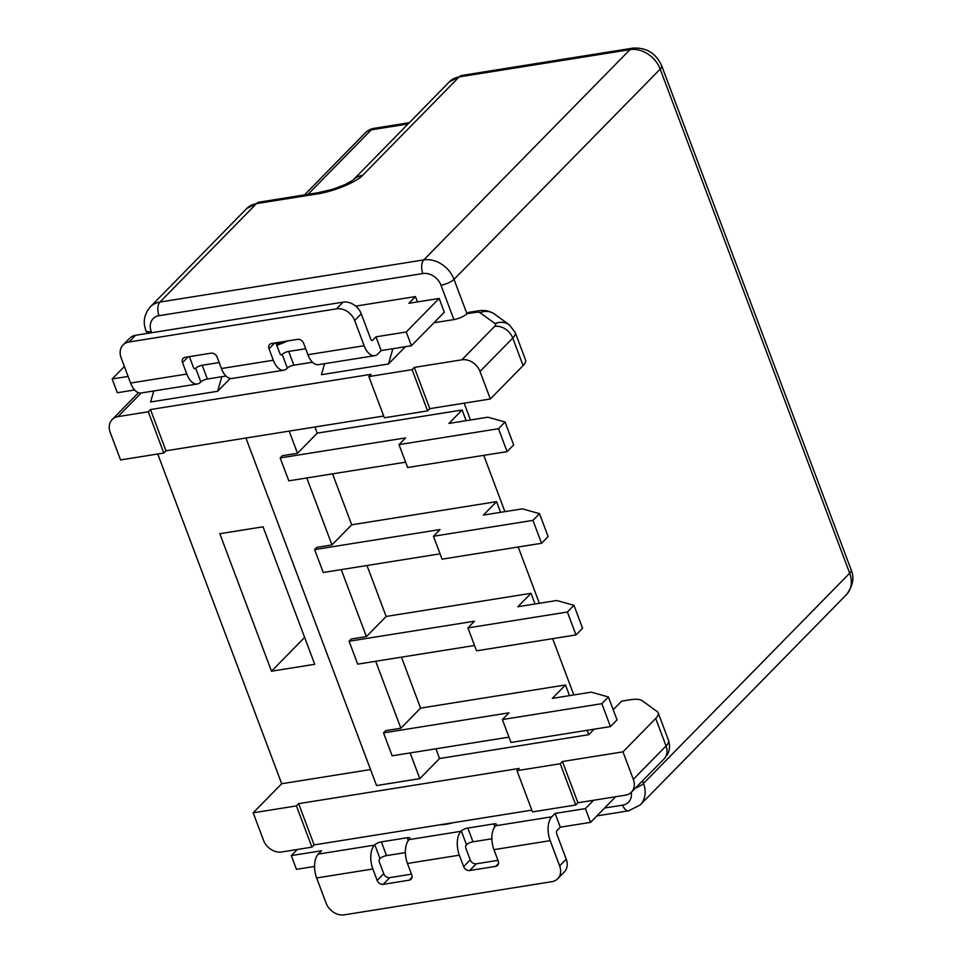 <?xml version="1.0" encoding="UTF-8"?>
<svg xmlns="http://www.w3.org/2000/svg" width="963" height="963" viewBox="0 0 963 963"><rect width="100%" height="100%" fill="white"/><g stroke="black" fill="none" stroke-linecap="round" stroke-linejoin="round"><path stroke-width="1.44" d="M112.165 419.567A15.432 12.242 44.4 0 0 110.215 432.447L120.544 459.941L163.794 453.031L148.29 411.791L118.016 416.618A15.432 12.242 44.4 0 0 112.165 419.567L138.479 392.723M157.751 453.994L281.69 783.738L253.185 812.808L263.513 840.302A15.432 12.242 44.4 0 0 281.653 851.978L311.928 847.151L296.423 805.899L253.185 812.808M449.372 81.831L461.867 75.439A15.432 8.101 80.9 0 0 459.134 76.932A25.724 20.416 -135.6 0 0 449.372 81.831L353.036 180.081A25.724 20.416 44.4 0 1 362.618 175.35C358.368 180.707 335.088 191.733 314.865 194.297A15.432 8.101 -99.1 0 1 317.597 192.805L332.993 189.217L345.091 184.571L352.867 180.25A25.724 20.416 44.4 0 1 352.879 180.237L352.867 180.25M464.142 403.16L470.462 419.988M483.763 455.355L504.913 511.642M518.214 547.008L539.364 603.295M552.666 638.662L573.816 694.949M587.117 730.315L588.754 734.685L439.549 758.519L435.902 748.817M478.009 310.893C484.028 309.797 489.469 310.832 494.344 313.974A15.432 14.397 126 0 0 480.104 312.722A10.292 3.166 159.4 0 0 475.277 312.397A15.432 8.101 -99.1 0 1 478.009 310.893L469.667 312.229A15.432 8.101 80.9 0 0 466.935 313.721A10.292 3.166 -20.6 0 1 453.898 319.584L440.982 285.204A15.432 12.242 44.4 0 0 422.841 273.54L159.027 315.683A15.432 12.242 44.4 0 0 151.227 331.501A10.292 3.166 159.4 0 1 145.979 330.646L147.038 333.463M658.186 712.861A25.724 7.921 159.4 0 1 655.719 718.458L622.977 751.85L633.317 779.344L666.059 745.952A25.724 7.921 -20.6 0 0 668.527 740.366L658.186 712.861A25.724 7.921 159.4 0 0 657.139 711.561L642.068 700.631A25.724 7.921 159.4 0 0 629.995 699.8L621.653 701.124L613.214 709.731M594.135 729.196L588.754 734.685M569.494 695.635L565.474 684.958L420.602 708.106L401.451 657.163M535.043 603.982L531.034 593.304L386.151 616.452L366.999 565.51M500.591 512.328L496.583 501.651L351.7 524.799L332.548 473.856M466.14 420.675L462.132 409.997L317.248 433.145L314.937 426.994M502.361 719.566L510.98 742.473L610.446 726.584L601.839 703.676L502.361 719.566L508.946 712.849L383.527 732.891L392.146 755.799L508.97 737.14M610.446 726.584L617.03 719.879L608.411 696.959L591.246 692.168L552.317 698.38L565.474 684.958M289.177 431.111L297.507 453.272L282.376 455.692L280.173 457.931L405.592 437.888L399.019 444.605L498.485 428.716L505.069 421.999L513.676 444.918L507.092 451.623L498.485 428.716M306.788 477.961L331.958 544.926L316.827 547.345L314.624 549.584L440.043 529.542L433.47 536.259L532.936 520.369L539.521 513.652L548.128 536.572L541.543 543.276L532.936 520.369M341.239 569.615L366.409 636.579L351.278 638.999L349.075 641.238L474.494 621.195L467.922 627.912L567.388 612.023L573.96 605.306L582.579 628.225L575.994 634.93L567.388 612.023M375.69 661.28L400.861 728.233L385.718 730.652L383.527 732.891M410.142 752.934L419.808 778.646L376.557 785.555L245.926 438.021M317.248 433.145L297.507 453.272M505.069 421.999L487.892 417.196L448.963 423.419L462.132 409.997M280.173 457.931L288.792 480.838L405.616 462.18M399.019 444.605L407.626 467.512L507.092 451.623M351.7 524.799L331.958 544.926M539.521 513.652L522.343 508.849L483.414 515.073L496.583 501.651M314.624 549.584L323.243 572.491L440.067 553.833M433.47 536.259L442.077 559.166L541.543 543.276M386.151 616.452L366.409 636.579M573.96 605.306L556.795 600.503L517.865 606.726L531.034 593.304M349.075 641.238L357.694 664.145L474.518 645.487M467.922 627.912L476.529 650.819L575.994 634.93M420.602 708.106L400.861 728.233M601.839 703.676L608.411 696.959M490.348 398.983L523.09 365.591A25.724 7.921 -20.6 0 0 525.545 359.993L515.217 332.488A25.724 7.921 159.4 0 1 512.749 338.085L480.007 371.477L490.348 398.983L429.799 408.649L414.295 367.409L412.104 369.648L427.608 410.888L429.799 408.649M412.104 369.648L368.853 376.557L371.044 374.318L150.481 409.552L165.985 450.792L163.794 453.031M165.985 450.792L383.683 416.016M368.853 376.557L384.357 417.798L427.608 410.888M414.295 367.409L461.867 359.801A15.432 12.242 44.4 0 1 480.007 371.477M150.481 409.552L148.29 411.791M433.952 322.774L453.898 319.584M405.411 346.704L388.474 363.99L392.868 348.714M324.603 363.677L321.437 374.691L388.474 363.99M230.205 378.459L217.638 391.279L221.839 376.702M153.779 390.966L150.613 401.98L217.638 391.279M417.461 301.913L415.45 296.58L408.878 303.285L439.14 298.446L406.242 331.994L375.967 336.833L372.681 340.192A2.576 1.348 80.9 0 1 372.224 340.445A2.576 1.348 80.9 0 1 370.719 339.012L361.245 313.818A15.432 12.242 -135.6 0 0 343.105 302.141L135.518 335.305A15.432 12.242 -135.6 0 0 129.668 338.242L123.083 344.947A15.432 12.242 44.4 0 1 128.946 342.009L336.532 308.846A15.432 12.242 44.4 0 1 354.673 320.523L364.146 345.729A18.008 9.461 -99.1 0 0 374.667 355.684A18.008 9.461 -99.1 0 0 377.845 353.939L381.143 350.58L375.967 336.833M355.72 306.114L415.45 296.58M128.127 376.425L112.165 378.977L117.33 392.723L134.615 389.967M123.083 344.947A15.432 12.242 44.4 0 0 121.133 357.827L130.607 383.033A18.008 9.461 80.9 0 0 141.128 392.988L197.343 384.008A18.008 9.461 -99.1 0 0 200.533 382.263L200.846 381.938A5.14 1.589 159.4 0 1 207.37 379.013L225.992 376.039M197.343 384.008A18.008 9.461 -99.1 0 1 186.834 374.053L182.525 362.594A5.14 4.081 -135.6 0 1 183.175 358.308A5.14 4.081 -135.6 0 1 185.125 357.321L211.078 353.18A5.14 4.081 -135.6 0 1 217.12 357.068L221.43 368.528A18.008 9.461 80.9 0 0 231.951 378.483L283.844 370.189A18.008 9.461 -99.1 0 0 287.034 368.444L287.347 368.131A5.14 1.589 159.4 0 1 293.859 365.194L312.481 362.22M439.14 298.446L444.316 312.193L411.418 345.753L381.143 350.58M276.453 344.333A25.724 7.921 159.4 0 1 283.772 341.564M305.68 348.738L288.695 351.447A5.14 1.589 -20.6 0 0 282.183 354.372L281.858 354.697A2.576 1.348 80.9 0 1 281.401 354.95A2.576 1.348 80.9 0 1 279.908 353.529L275.875 342.828M219.179 362.557L202.206 365.266A5.14 1.589 -20.6 0 0 195.682 368.191L195.369 368.516A2.576 1.348 80.9 0 1 194.911 368.769A2.576 1.348 80.9 0 1 193.407 367.348L189.386 356.647M112.165 378.977L124.396 366.506M276.79 345.236A25.724 7.921 -20.6 0 0 287.456 340.974M411.418 345.753L406.242 331.994M283.844 370.189A18.008 9.461 -99.1 0 1 273.323 360.234L269.014 348.775A5.14 4.081 -135.6 0 1 269.664 344.489A5.14 4.081 -135.6 0 1 271.614 343.502L297.567 339.361A5.14 4.081 -135.6 0 1 303.61 343.249L307.919 354.709A18.008 9.461 80.9 0 0 318.44 364.664L374.667 355.684M622.977 751.85L562.428 761.516L560.237 763.755L516.987 770.665L532.491 811.905L575.742 804.996L560.237 763.755M531.829 810.136L314.131 844.912L298.626 803.66L519.189 768.426L516.987 770.665M298.626 803.66L296.423 805.899M370.538 769.545L281.69 783.738M439.549 758.519L419.808 778.646M633.317 779.344A15.432 12.242 44.4 0 1 631.355 792.224A15.432 12.242 44.4 0 1 625.505 795.161L577.932 802.769L562.428 761.516M314.131 844.912L311.928 847.151M577.932 802.769L575.742 804.996M559.647 865.869L566.232 859.152A15.432 12.242 -135.6 0 1 564.282 872.033L557.697 878.75A15.432 12.242 44.4 0 0 559.647 865.869L550.174 840.663A18.008 9.461 -99.1 0 1 551.823 816.793L555.109 813.434L585.384 808.607L593.557 800.265M495.608 825.773L495.921 825.447A5.14 1.589 -20.6 0 0 496.414 824.328A5.14 1.589 -20.6 0 0 493.79 823.907L467.837 828.048A5.14 1.589 -20.6 0 0 461.325 830.985L461 831.298A18.008 9.461 -99.1 0 0 459.351 855.168L463.66 866.628A5.14 4.081 -135.6 0 0 469.715 870.516L495.656 866.375A5.14 4.081 -135.6 0 0 497.606 865.388A5.14 4.081 -135.6 0 0 498.256 861.103L493.959 849.643A18.008 9.461 80.9 0 1 495.608 825.773L551.823 816.793M409.106 839.592L409.419 839.267A5.14 1.589 -20.6 0 0 409.913 838.147A5.14 1.589 -20.6 0 0 407.289 837.726L381.348 841.867A5.14 1.589 -20.6 0 0 374.824 844.804L374.511 845.117A18.008 9.461 -99.1 0 0 372.862 868.987L377.171 880.447A5.14 4.081 -135.6 0 0 383.214 884.335L409.167 880.194A5.14 4.081 -135.6 0 0 411.117 879.207A5.14 4.081 -135.6 0 0 411.767 874.922L407.457 863.462A18.008 9.461 80.9 0 1 409.106 839.592L461 831.298M557.697 878.75A15.432 12.242 44.4 0 1 551.847 881.687L344.26 914.85A15.432 12.242 44.4 0 1 326.12 903.174L316.646 877.967A18.008 9.461 80.9 0 1 318.284 854.097L321.582 850.75L291.308 855.577L297.29 849.486M440.091 824.785A25.724 7.921 -20.6 0 0 446.025 824.268A25.724 7.921 -20.6 0 0 452.947 822.727M291.308 855.577L296.472 869.336L314.552 866.447M411.478 874.163L389.798 877.63A5.14 4.081 44.4 0 1 383.743 873.73L379.446 862.282A2.576 1.348 80.9 0 1 379.675 858.864L379.988 858.551A5.14 1.589 159.4 0 1 386.512 855.613L405.387 852.604M497.979 860.344L476.288 863.811A5.14 4.081 44.4 0 1 470.245 859.911L465.936 848.463A2.576 1.348 80.9 0 1 466.176 845.045L466.489 844.732A5.14 1.589 159.4 0 1 473.002 841.806L491.876 838.785M566.232 859.152L556.758 833.946A2.576 1.348 80.9 0 1 556.987 830.539L560.285 827.181L590.56 822.354L615.67 796.738M450.515 823.365A25.724 7.921 159.4 0 1 451.178 823.016M555.109 813.434L560.285 827.181M585.384 808.607L590.56 822.354M219.817 533.719L263.055 526.809L314.732 664.289L271.494 671.199L219.817 533.719M271.494 671.199L304.633 637.41M408.071 123.962L371.285 129.836A15.432 12.242 -135.6 0 0 365.422 132.774A15.432 15.432 0 0 1 374.017 128.344A15.432 8.101 80.9 0 0 371.285 129.836L308.028 194.333M642.514 780.849L643.489 783.449L849.679 573.202A15.432 4.755 -20.6 0 0 851.148 569.843L661.677 65.749A15.432 4.755 159.4 0 1 660.197 69.107A25.724 20.416 -135.6 0 0 629.958 49.643L459.134 76.932L362.618 175.35M422.841 273.54A10.292 5.405 -99.1 0 1 423.78 259.902L629.958 49.643A15.432 8.101 -99.1 0 1 632.691 48.15L461.867 75.439M314.865 194.297L256.483 203.626L159.966 302.045L423.78 259.902A25.724 20.416 44.4 0 1 454.018 279.354L466.935 313.721L475.277 312.397M851.148 569.843C854.554 577.631 852.977 585.901 846.417 594.677A25.724 20.416 -135.6 0 0 849.679 573.202L660.197 69.107L454.018 279.354A10.292 3.166 159.4 0 1 440.982 285.204M523.09 365.591L512.749 338.085A15.432 12.242 -135.6 0 0 494.609 326.409L461.867 359.801M480.104 312.722L495.175 323.652A10.292 3.166 159.4 0 1 494.609 326.409M141.2 392.976L118.016 416.618M151.227 331.501L151.685 332.716M145.979 330.646C142.717 322.244 144.125 314.335 150.216 306.944A25.724 20.416 44.4 0 1 159.966 302.045A10.292 5.405 80.9 0 0 159.027 315.683M246.721 208.526L259.216 202.134A15.432 8.101 80.9 0 0 256.483 203.626A25.724 20.416 -135.6 0 0 246.721 208.526L150.216 306.944M371.718 340.348L372.681 340.192M280.895 354.853L281.858 354.697M194.406 368.673L195.369 368.516M361.245 313.818L354.673 320.523M307.919 354.709L364.146 345.729M274.672 343.021L269.014 348.775M287.347 368.131L282.183 354.372M221.43 368.528L273.323 360.234M130.607 383.033L186.834 374.053M336.532 308.846L343.105 302.141M135.518 335.305L128.946 342.009M188.17 356.84L182.525 362.594M200.846 381.938L195.682 368.191M202.206 365.266L207.37 379.013M288.695 351.447L293.859 365.194M495.175 323.652A15.432 14.397 -54 0 1 509.415 324.904L494.344 313.974M631.355 792.224L664.109 758.832A15.432 12.242 -135.6 0 0 666.059 745.952L655.719 718.458M631.271 792.32A15.432 12.242 44.4 0 1 622.652 805.128L604.62 808.017M635.544 787.951A10.292 3.166 -20.6 0 0 643.489 783.449A25.724 20.416 44.4 0 1 640.239 804.924L628.658 810.822A10.292 5.405 -99.1 0 1 622.652 805.128M318.284 854.097L374.511 845.117M372.862 868.987L316.646 877.967M377.171 880.447L383.743 873.73M379.988 858.551L374.824 844.804M459.351 855.168L407.457 863.462M550.174 840.663L493.959 849.643M495.656 866.375L498.557 863.426M476.288 863.811L469.715 870.516M463.66 866.628L470.245 859.911M466.489 844.732L461.325 830.985M467.837 828.048L473.002 841.806M494.826 826.687L493.79 823.907M389.798 877.63L383.214 884.335M409.167 880.194L412.056 877.245M408.336 840.506L407.289 837.726M381.348 841.867L386.512 855.613M365.422 132.774L304.513 194.887M374.017 128.344L409.299 122.698M661.677 65.749C655.923 53.146 646.257 47.283 632.691 48.15M259.216 202.134L317.597 192.805M509.415 324.904L515.217 332.488M846.417 594.677L640.239 804.924M596.879 815.902L628.658 810.822M664.109 758.832L667.263 754.691C669.73 750.779 670.152 746 668.515 740.354"/></g></svg>
